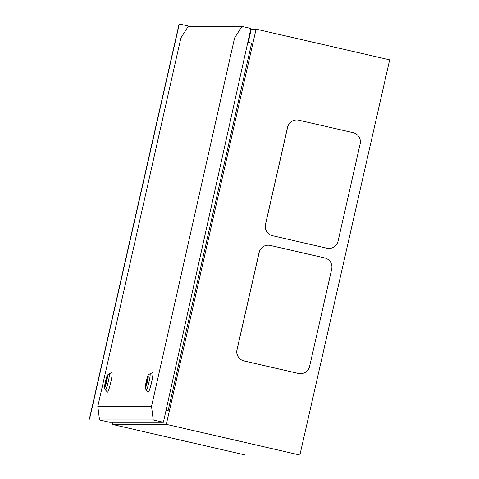 <?xml version="1.0" encoding="UTF-8"?>
<svg xmlns="http://www.w3.org/2000/svg" width="479" height="479" viewBox="0 0 479 479"><rect width="100%" height="100%" fill="white"/><g stroke="black" fill="none" stroke-linecap="round" stroke-linejoin="round"><path stroke-width="0.72" d="M328.953 248.445A9.352 9.299 -90 0 1 326.846 248.212L272.449 235.704A9.352 9.299 -90 0 1 265.456 224.501L287.562 127.222A9.352 9.299 -90 0 1 296.657 119.948M268.204 245.194A9.352 9.299 90 0 0 259.103 252.469L237.003 349.742A9.352 9.299 90 0 0 243.997 360.95L298.387 373.452A9.352 9.299 90 0 0 300.495 373.692M112.595 422.274L112.122 424.34L166.321 424.334L299.884 455.044L389.672 59.857L256.103 29.141L250.745 29.147M166.321 424.334L256.103 29.141M166.141 409.88L168.207 410.353L251.637 43.128L247.829 42.254M168.207 410.353L166.039 410.353M112.122 424.34L245.499 455.05L299.884 455.044M190.115 26.435L179.116 23.95L89.328 419.143M179.308 23.95L89.519 419.143M270.312 245.434A9.352 9.299 90 0 0 259.175 252.469L237.069 349.742A9.352 9.299 90 0 0 244.062 360.95L298.459 373.452A9.352 9.299 90 0 0 309.596 366.417L331.696 269.144A9.352 9.299 90 0 0 324.702 257.936L270.312 245.434M272.521 235.704A9.352 9.299 -90 0 1 265.528 224.501L287.628 127.222A9.352 9.299 -90 0 1 298.764 120.187L353.161 132.689A9.352 9.299 -90 0 1 360.154 143.898L338.048 241.177A9.352 9.299 -90 0 1 326.912 248.212L272.449 235.704M247.871 42.092A1.868 1.862 90 0 0 248.577 41.002L249.96 34.919A4.365 0.461 -77.1 0 0 250.463 30.668A4.365 0.461 -77.1 0 0 250.451 30.662L250.463 30.668M104.961 386.469A4.988 0.533 -77.1 0 0 106.583 381.661A4.988 0.533 -77.1 0 0 107.164 376.739A4.988 0.533 -77.1 0 0 107.152 376.734A4.988 0.533 -77.1 0 0 105.524 381.541A4.988 0.533 -77.1 0 0 104.943 386.463A4.988 0.533 -77.1 0 0 104.961 386.469M109.062 373.859A8.287 0.88 102.9 0 1 109.116 373.824A8.287 0.88 102.9 0 1 109.164 373.812A8.287 0.88 102.9 0 1 108.248 381.895A8.287 0.88 102.9 0 1 105.524 389.978A8.287 0.88 102.9 0 1 105.44 389.942L107.392 392.115A9.981 1.06 -77.1 0 0 107.488 392.163A9.981 1.06 -77.1 0 0 110.769 382.428A9.981 1.06 -77.1 0 0 111.876 372.698A9.981 1.06 -77.1 0 0 111.817 372.71A9.981 1.06 -77.1 0 0 111.757 372.746M105.631 384.236L106.817 378.967L105.715 381.601L105.901 384.296M147.939 376.734A4.988 0.533 102.9 0 1 147.957 376.734A4.988 0.533 102.9 0 1 147.376 381.655A4.988 0.533 102.9 0 1 145.748 386.463A4.988 0.533 102.9 0 1 145.736 386.463A4.988 0.533 102.9 0 1 146.317 381.541A4.988 0.533 102.9 0 1 147.939 376.734M152.544 372.746A9.981 1.06 102.9 0 1 152.609 372.71A9.981 1.06 102.9 0 1 152.669 372.692A9.981 1.06 102.9 0 1 151.562 382.428A9.981 1.06 102.9 0 1 148.28 392.157A9.981 1.06 102.9 0 1 148.185 392.109L146.233 389.936A8.287 0.88 -77.1 0 0 146.311 389.978A8.287 0.88 -77.1 0 0 149.035 381.895A8.287 0.88 -77.1 0 0 149.957 373.812A8.287 0.88 -77.1 0 0 149.909 373.818A8.287 0.88 -77.1 0 0 149.849 373.854M146.083 384.23L147.269 378.967L147.185 381.601L146.083 384.23L146.67 384.368M147.873 379.105L147.269 378.967M241.943 26.435L234.596 37.919L180.888 37.919L188.241 26.435L241.943 26.435L250.894 28.477L163.393 422.268L109.685 422.274L99.524 419.957L153.232 419.951L163.393 422.268M180.888 37.919L97.818 406.408L151.526 406.402L153.232 419.951M97.818 406.408L99.524 419.957M234.596 37.919L151.526 406.402M249.487 34.811L249.96 34.919M107.314 376.009A5.736 0.611 -77.1 0 0 105.428 381.601A5.736 0.611 -77.1 0 0 104.793 387.194A5.736 0.611 -77.1 0 0 106.679 381.601A5.736 0.611 -77.1 0 0 107.314 376.009M145.586 387.194A5.736 0.611 102.9 0 1 146.221 381.601A5.736 0.611 102.9 0 1 148.107 376.003A5.736 0.611 102.9 0 1 147.472 381.601A5.736 0.611 102.9 0 1 145.586 387.194M105.44 389.942C104.069 387.451 104.284 388.888 105.434 381.512C107.559 374.368 106.793 375.482 109.116 373.824L111.817 372.71M152.609 372.71L149.909 373.818C147.592 375.464 148.406 374.261 146.245 381.41C145.065 388.768 144.856 387.433 146.233 389.936"/></g></svg>
